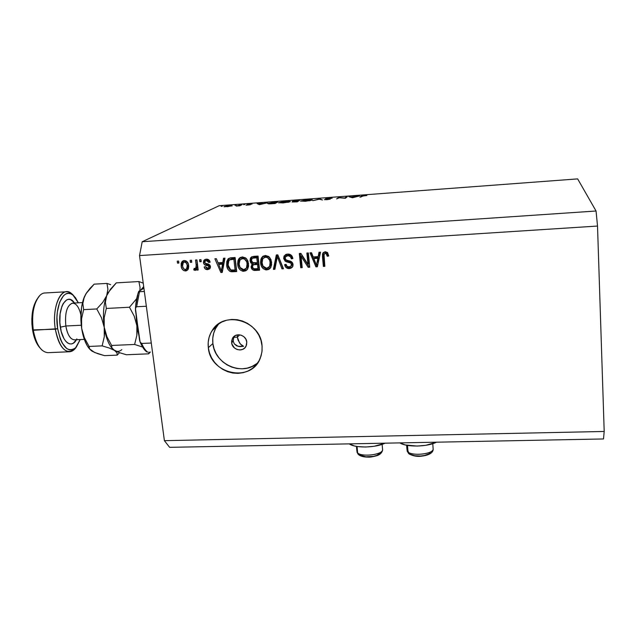 <?xml version="1.0" encoding="UTF-8"?>
<svg xmlns="http://www.w3.org/2000/svg" width="636" height="636" viewBox="0 0 636 636"><rect width="100%" height="100%" fill="white"/><g stroke="black" fill="none" stroke-linecap="round" stroke-linejoin="round"><path stroke-width="0.95" d="M231.647 342.709L232.49 338.328C235.543 332.072 246.315 334.862 246.776 342.057L246.53 344.99L245.162 347.526L242.888 349.267L240.066 349.967L237.109 349.506L234.477 347.971L231.965 344.179L231.623 341.222L232.426 338.439L235.495 335.482L238.325 334.775L241.29 335.228L243.946 336.77L245.87 339.171L246.776 342.057L246.1 346.087C243.278 352.686 232.14 350.062 231.647 342.709L233.221 341.174L231.647 342.709M233.619 338.106L233.221 341.174L233.619 338.106L234.859 335.832L233.619 338.106M237.347 337.16L237.355 334.886L237.347 337.16L233.961 337.303L237.347 337.16L239.526 342.907L241.465 345.078L243.612 346.31L238.19 346.374L234.286 343.877L233.221 341.174L234.286 343.877L236.64 345.801L239.915 346.652L243.612 346.31L240.448 344.092L238.079 340.125L237.347 337.16L239.724 334.838L237.347 337.16M399.885 442.887C406.317 447.339 427.495 446.973 436.479 442.187L425.866 445.295L417.2 446.067L405.283 444.954L399.885 442.887M218.959 323.66L216.63 326.705C213.458 331.769 212.201 337.374 212.885 343.52L208.322 347.693C207.63 341.46 208.886 335.784 212.106 330.648C223.864 309.963 260.498 320.6 262.032 345.428L262.088 350.738L261.094 355.874L259.106 360.628L256.197 364.833L252.492 368.324L248.12 370.963L243.262 372.664L238.103 373.364L232.84 373.046L227.672 371.71L222.783 369.421L218.371 366.264L214.586 362.353L211.581 357.845L209.467 352.893L208.322 347.693L208.195 342.438L209.101 337.326L210.993 332.556L213.823 328.303L217.472 324.742L221.813 322.015L226.678 320.218L231.878 319.439L237.212 319.709L242.467 321.021L247.444 323.327L251.943 326.53L255.783 330.513L258.82 335.116L260.927 340.149L262.111 346.366L261.952 351.947L260.299 358.124C251.435 383.047 210.262 374.501 208.322 347.693L212.885 343.52C214.547 364.651 243.294 376.902 257.946 362.544M219.181 205.706L142.202 241.736L596.051 211.009L577.647 178.891L219.181 205.706L577.647 178.891L596.051 211.009L142.202 241.736L219.181 205.706M344.728 198.042L346.175 196.929L347.177 196.85L345.348 198.273L339.155 197.724L336.627 198.917L338.551 197.494L344.728 198.042L338.551 197.494L336.627 198.917L339.155 197.724L345.348 198.273L347.177 196.85L346.175 196.929L346.23 197.589L346.175 196.929L344.728 198.042M325.457 198.782L332.151 198.217L326.61 198.647L330.283 199.068L326.991 199.672L324.344 199.648L329.241 199.155L325.457 198.782L329.241 199.187L324.344 199.648L326.991 199.672L330.267 199.1L326.459 198.71L332.151 198.217L325.457 198.782M319.685 198.901L322.46 199.974L319.312 199.195L312.825 200.69L319.685 198.901L312.825 200.69L319.312 199.195L322.46 199.974L319.829 198.893L319.876 199.434L319.685 198.901M307.665 199.768L312.363 199.823L309.867 200.745L300.55 201.159L306.504 199.863L300.558 201.048L305.383 201.278L312.356 200.078L307.665 199.768M285.699 201.405L290.278 201.469L288.561 202.224L278.489 202.805L284.554 201.501L278.504 202.709L283.179 202.924L290.215 201.723L285.699 201.405M267.374 202.805L259.377 204.665L257.111 203.576L263.805 203.472L267.374 202.805L263.805 203.472L257.111 203.576L259.377 204.665L267.374 202.805M222.362 206.151L221.185 206.382L222.362 206.151M232.227 205.881L223.975 206.668L228.507 205.698L232.227 205.881L229.31 205.635L224.405 206.787L232.227 205.881M236.155 205.118L234.986 205.349L236.155 205.118M240.988 204.776L241.95 204.705L239.82 205.778L236.123 206.04L240.988 204.776L236.123 206.04L239.82 205.778L241.95 204.705L240.988 204.776M244.804 204.474L243.636 204.689L244.804 204.474M250.314 204.768L246.037 205.197L249.153 204.911L247.102 204.601L249.837 204.1L252.039 204.061L248.143 204.482L250.314 204.768L248.104 204.514L252.039 204.061L250.059 204.084L247.094 204.617L249.328 204.848L246.037 205.197L250.314 204.768M267.478 203.409L277.678 202.041L275.118 203.496L268.837 203.878L267.478 203.409L269.513 203.862L275.118 203.496L277.678 202.041L267.478 203.409M296.599 200.626L299.572 200.404L297.235 201.851L292.075 201.986L293.927 201.509L292.624 201.207L296.599 200.626L292.417 201.294L293.927 201.509L292.083 201.962L297.235 201.851L299.572 200.404L296.599 200.626M359.602 195.928L352.487 197.74L348.91 196.723L351.104 196.969L359.602 195.928L351.104 196.969L348.91 196.723L352.487 197.74L359.602 195.928M364.086 195.689L359.952 197.184L361.86 195.864L366.861 195.498L361.089 196.23L359.952 197.184L364.086 195.689M603.508 438.959L169.629 447.339L164.398 440.661L604.2 431.462L597.522 226.05L139.53 255.577L164.398 440.661L139.53 255.577L142.202 241.736L139.53 255.577L597.522 226.05L596.051 211.009L597.522 226.05L604.2 431.462L164.398 440.661L169.629 447.339L603.508 438.959L604.2 431.462L603.508 438.959M307.983 264.393L306.878 253.033L308.349 252.937L309.732 267.207L308.166 267.295L301.09 256.308L302.211 267.653L300.741 267.74L299.333 253.502L300.908 253.406L307.983 264.393L300.908 253.406L299.333 253.502L300.741 267.74L302.211 267.653L301.09 256.308L308.166 267.295L309.732 267.207L308.349 252.937L306.878 253.033L307.983 264.393L308.794 263.614L307.983 264.393M283.648 258.462L284.133 255.998L286.391 254.257L289.523 254.233L291.852 255.871L292.838 258.566L291.391 258.836L290.429 256.713L288.346 255.736L286.184 256.117L285.095 257.803L285.969 259.901L291.034 261.46L292.647 263.026L292.942 266.047L290.906 268.281L287.695 268.44L285.675 267.16L284.642 264.624L286.081 264.353L287.067 266.349L289.412 266.929L291.28 265.943L291.534 264.139L290.461 262.787L285.19 261.229L283.648 258.462L286.152 261.722L290.994 263.113L291.439 265.657L289.165 266.945C287.424 266.977 286.399 266.118 286.081 264.353L284.642 264.624C285.127 267.295 286.709 268.623 289.38 268.599L292.799 266.452L293.061 264.473C292.592 262.27 291.201 261.046 288.879 260.8C286.963 260.776 285.707 259.949 285.095 258.335L285.31 257.024L287.687 255.72C289.754 255.728 290.994 256.769 291.391 258.836L292.838 258.566C292.353 255.561 290.62 254.058 287.647 254.05L284.061 256.125L283.648 258.462L284.546 257.715L283.648 258.462M273.401 269.362L276.318 254.941L277.813 254.853L283.465 268.766L281.971 268.853L277.32 256.554L274.903 269.274L273.401 269.362L274.903 269.274L277.32 256.554L281.971 268.853L283.465 268.766L277.813 254.853L276.318 254.941L273.401 269.362L274.339 268.575L273.401 269.362M265.339 255.449L268.79 256.531L271.015 259.655L271.628 264.791L270.594 267.796L268.718 269.465L265.617 269.855L263.169 268.63L261.364 266.063L260.561 262.35L260.943 259.059L262.612 256.499L265.339 255.449L261.483 257.866L260.617 263.026C260.959 267.12 263.05 269.418 266.874 269.934L270.872 267.335L271.612 262.175L269.688 257.413L265.339 255.449M242.324 256.888L245.75 257.97L247.96 261.078L248.596 266.182L247.595 269.171L245.75 270.833L242.674 271.214L240.241 269.998L238.444 267.446L237.633 263.757L237.991 260.482L239.629 257.93L242.324 256.888L238.516 259.289L237.689 264.417C238.055 268.495 240.13 270.785 243.922 271.294L247.603 269.155L248.565 263.582L246.633 258.844L242.324 256.888M222.791 262.509L223.498 258.248L224.977 258.16L222.242 272.399L220.867 272.478L214.881 258.788L216.351 258.701L218.037 262.803L222.791 262.509L218.037 262.803L216.351 258.701L214.881 258.788L220.867 272.478L222.242 272.399L224.977 258.16L223.498 258.248L222.791 262.509L223.92 261.754L222.791 262.509M177.492 263.129L177.237 261.15L178.629 261.062L178.875 263.042L177.492 263.129L178.875 263.042L178.629 261.062L177.237 261.15L177.492 263.129L178.78 262.382L177.492 263.129M181.188 266.087L181.22 263.32L181.96 261.698L183.812 260.577L186.006 260.871L188.264 263.717L188.733 266.436L188.304 269.084L186.42 270.809L183.836 270.626L182.166 269.1L181.188 266.087C181.435 268.98 182.898 270.602 185.561 270.968L187.636 270.046L188.654 265.522C188.423 262.565 186.96 260.903 184.257 260.529L182.262 261.372L181.188 266.087L182.46 265.323L181.188 266.087M190.371 262.326L190.124 260.339L191.523 260.251L191.762 262.239L190.371 262.326L191.762 262.239L191.523 260.251L190.124 260.339L190.371 262.326L191.611 261.579L190.371 262.326M196.182 265.244L195.546 260.005L196.945 259.917L198.178 270.022L196.778 270.109L196.58 268.495L195.459 270.324L193.765 269.926L194.107 268.456L195.26 268.551L196.039 267.859L196.182 265.244L195.785 268.241L194.107 268.456L193.765 269.926L195.149 270.387L195.904 270.022L196.58 268.495L196.778 270.109L198.178 270.022L196.945 259.917L195.546 260.005L196.182 265.244L197.406 264.489L196.182 265.244M199.815 261.738L199.569 259.75L200.976 259.663L201.215 261.65L199.815 261.738L201.215 261.65L200.976 259.663L199.569 259.75L199.815 261.738L201.024 260.991L199.815 261.738M203.456 262.62L203.743 260.688L205.134 259.409L207.034 259.146L208.846 259.87L210.134 262.191L208.751 262.461L207.972 261.038L206.462 260.593L205.245 261.046L204.832 262.286L205.42 263.28L208.592 264.21L210.047 265.331L210.5 267.168L209.824 268.774L207.4 269.64L204.927 268.623L204.148 266.937L205.531 266.667L206.207 267.851L207.479 268.185L208.616 267.883L209.069 266.723L208.393 265.959L204.585 264.775L203.456 262.62C203.838 264.441 204.983 265.411 206.899 265.546L208.544 266.031L208.846 267.684L207.479 268.185L205.531 266.667L204.148 266.937C204.641 268.805 205.826 269.704 207.702 269.632L209.888 268.702L210.476 266.556C209.912 264.759 208.64 263.789 206.652 263.662L205.261 263.185L204.832 262.286L205.19 261.102L206.462 260.593L208.751 262.461L210.134 262.191C209.634 260.148 208.377 259.13 206.39 259.138L204.188 260.052L203.456 262.62L204.649 261.865L203.456 262.62M226.678 265.18L226.806 261.428L228.292 258.701L230.455 257.842L235.113 257.524L236.703 271.54L231.743 271.787L229.731 271.254L227.752 269.02L226.678 265.18C226.806 268.169 228.125 270.324 230.645 271.644L236.703 271.54L235.113 257.524L231.067 257.779L227.847 259.154L226.678 265.18L227.791 264.417L226.678 265.18M250.059 260.76L250.393 258.28L251.769 256.801L258.057 256.085L259.575 270.181L254.559 270.443L252.492 269.728L251.093 266.699L252.333 264.091L250.711 262.771L250.059 260.76L252.333 264.091L251.117 267.136C251.586 269.457 252.977 270.554 255.29 270.435L259.575 270.181L258.057 256.085L253.788 256.356L250.703 257.715L250.059 260.76L251.085 260.005L250.059 260.76M318.167 256.626L319.01 252.269L320.552 252.174L317.356 266.754L315.917 266.842L310.01 252.834L311.545 252.738L313.198 256.936L318.167 256.626L313.198 256.936L311.545 252.738L310.01 252.834L315.917 266.842L317.356 266.754L320.552 252.174L319.01 252.269L318.167 256.626L318.938 255.887L318.167 256.626M325.242 251.689L327.572 252.564L328.74 255.974L327.278 256.252L326.037 253.502L324.853 253.478L324.018 254.313L324.853 266.309L323.374 266.397L322.476 254.384L323.104 252.723L325.242 251.689L322.619 253.685L322.468 256.69L323.374 266.397L324.853 266.309L323.955 254.551L325.33 253.374C326.666 253.732 327.309 254.694 327.278 256.252L328.74 255.974L327.572 252.564L325.242 251.689M218.331 324.392L215.532 328.589L213.656 333.296L212.766 338.336L212.885 343.52L214.006 348.639L216.089 353.521L219.046 357.965L222.767 361.82L227.124 364.929L231.933 367.179L237.029 368.49L242.221 368.808L247.309 368.109L252.095 366.423L256.411 363.816M178.78 262.382L178.613 261.062L178.78 262.382M187.644 270.038L185.561 270.968L186.817 270.189L184.122 269.155L185.943 270.133L187.644 270.038M184.4 261.913L182.953 262.899L182.46 265.323L183.502 260.649L182.421 263.026L182.659 266.532L183.725 268.829L185.418 269.529C183.605 269.147 182.659 267.939 182.564 265.904L183.303 262.469L186.284 261.285M186.857 261.523L185.664 261.229L184.043 262.032M187.095 268.678L187.787 268.249L188.415 264.242L188.288 267.525M188.113 267.835L187.246 268.615M187.262 265.61L186.539 269.02L185.418 269.529L186.865 268.607L187.262 265.61L188.51 264.854L187.262 265.61L186.499 263.177L184.4 261.968C186.221 262.35 187.167 263.566 187.262 265.61M191.682 261.579L191.444 260.259L191.682 261.579M198.09 269.322L196.778 270.109L197.995 269.33L197.796 267.724L196.58 268.495L197.796 267.724L198.09 269.322M196.071 269.799L195.149 270.387L196.071 269.799M196.182 269.608L194.99 269.147L193.765 269.926L195.125 268.575L194.99 269.147L196.182 269.608M196.54 267.764L197.406 266.556L196.182 267.327L197.406 266.556L196.85 259.917L197.406 264.497M197.454 265.005L197.454 266.047M197.359 266.818L195.785 268.241M201.135 260.983L200.865 259.671L201.135 260.983M209.928 261.714L208.751 262.461L209.928 261.714L207.646 259.854L206.438 260.307M209.92 268.662L207.702 269.632L208.878 268.853L205.492 266.675L207.113 268.567L209.92 268.662M209.928 265.419L210.262 266.389L209.483 267.263L210.27 266.079L209.093 266.842L210.27 266.079L209.721 265.268L208.544 266.031L209.721 265.268L208.083 264.783L206.899 265.546L208.083 264.783C206.175 264.656 205.03 263.678 204.649 261.865L205.372 259.321M205.293 259.409L204.649 260.871L204.832 262.708M205.333 263.606L206.048 264.171M206.318 264.282L208.091 264.791M208.552 264.902L209.721 265.268M208.044 259.854L209.157 260.299M209.61 260.863L209.808 261.324M222.385 271.667L220.867 272.478L221.996 271.691L221.622 270.825L222.385 271.667M218.784 264.345L218.108 262.795L218.784 264.345M216.82 259.846L216.32 258.701L216.82 259.846M223.92 261.754L224.508 258.184L223.92 261.754M222.839 267.541L223.641 263.415L222.839 267.541L221.71 268.312L222.839 267.541M219.833 263.646L223.641 263.415L222.52 264.171L221.384 270.992L222.513 270.205L221.384 270.992L218.689 264.409L219.833 263.646L218.689 264.409L222.52 264.171L223.641 263.415L219.833 263.646M233.46 271L236.616 270.825L233.929 270.984L232.848 271.771L233.929 270.984L231.735 270.856L230.645 271.644L231.735 270.856C229.23 269.537 227.911 267.39 227.791 264.417L228.912 258.462M228.578 258.963L227.728 261.913L228.149 266.373L230.041 269.863L232.283 270.96M229.946 259.671L232.522 258.661L234.962 258.51L236.171 269.211L234.962 258.51L233.873 259.257L235.097 269.99L236.171 269.211L235.097 269.99L230.725 269.974L228.101 265.117L228.849 260.41L232.522 258.661L231.432 259.409L233.873 259.257L234.962 258.51L232.522 258.661M231.21 258.876L232.172 258.693M246.951 269.958L243.922 271.294L244.971 270.507C241.195 269.998 239.12 267.716 238.762 263.662L237.689 264.417L238.762 263.662L239.589 258.55L238.516 259.289L240.527 257.341L239.056 259.734M238.818 260.68L238.961 264.918L240.543 268.416L243.111 270.268L246.784 270.046M241.33 258.812L244.502 257.85L246.188 258.669L247.396 260.156L248.231 264.878L246.959 267.963M241.815 258.399L242.221 258.144M242.642 257.97L243.572 257.795L242.523 258.534L243.572 257.795C246.386 258.176 247.921 259.87 248.167 262.891L247.134 263.646L246.45 268.114L243.731 269.656L240.074 267.51L239.12 264.377L239.931 259.957L242.523 258.534C245.345 258.916 246.879 260.625 247.134 263.646L248.167 262.891L247.484 267.343L246.18 268.519M253.406 268.861L255.203 269.632L259.496 269.457L256.3 269.648L255.29 270.435L256.3 269.648C253.987 269.767 252.603 268.67 252.142 266.357L251.117 267.136L252.142 266.357L253.351 263.328L252.333 264.091L253.351 263.328L251.085 260.005L251.912 256.737L250.703 257.715M251.419 257.532L251.292 261.046L253.351 263.328L252.134 265.49L252.985 268.408M254.949 257.262L253.939 258.009L256.793 257.826L257.795 257.087L258.327 262.016L257.795 257.087L253.581 257.532L252.564 258.272L254.949 257.262L257.795 257.087L256.793 257.826L257.326 262.779L254.678 262.938C252.905 263.161 251.84 262.406 251.49 260.657L251.824 258.892L253.589 257.524M253.74 257.469L254.599 257.294M254.917 263.932L255.624 263.837M255.974 263.813L254.972 264.576L257.508 264.425L258.502 263.654L255.974 263.813L253.573 264.799L255.974 263.813L258.502 263.654L258.955 267.843L258.502 263.654L257.508 264.425L257.962 268.623L258.955 267.843L257.962 268.623L255.608 268.766C253.923 269.084 252.897 268.44 252.524 266.818L252.77 265.427L253.82 264.608M253.732 264.743L252.675 265.594L252.627 267.335L253.565 268.575L254.837 268.79L257.962 268.623L257.508 264.425L253.74 264.743M257.326 262.779L258.327 262.016L257.326 262.779L256.793 257.826L252.89 258.152L251.792 258.947L251.53 260.935L252.54 262.581L257.326 262.779M270.054 268.471L266.874 269.934L267.835 269.147C264.027 268.638 261.945 266.341 261.603 262.263L260.617 263.026L261.603 262.263L262.469 257.119L261.483 257.866L263.328 256.006L261.929 258.311M261.682 259.265L261.801 263.527L263.376 267.041L265.967 268.901L268.471 269.076M269.084 268.917L269.68 268.678M264.719 256.968L265.132 256.721M265.562 256.539L267.438 256.419L269.195 257.294M269.815 257.93L271.111 261.491L270.157 262.247L269.632 266.436L266.691 268.289L263.002 266.126L262.064 262.978L262.708 258.82L266.5 256.364L264.163 257.461M271.159 261.984L270.713 265.411M269.171 267.088L269.863 266.587M269.632 266.436L270.586 265.657L271.111 261.483C270.88 258.455 269.338 256.745 266.5 256.364L265.53 257.103C268.384 257.485 269.926 259.202 270.157 262.247L271.111 261.483M283.171 268.05L281.971 268.853L282.877 268.066L279.037 258.009L278.107 258.757L279.037 258.009L278.449 256.411L283.171 268.05M278.218 255.831L277.32 256.554L278.218 255.831M275.046 268.535L274.339 268.575L277.105 254.893L274.339 268.575L275.046 268.535M289.229 254.996L291.065 255.744L292.266 258.089L292.743 257.993L291.391 258.836L292.266 258.089C291.868 256.022 290.636 254.988 288.577 254.98L286.367 256.022M292.345 267.207L289.38 268.599L290.262 267.812C287.862 267.891 286.327 266.762 285.644 264.441L287.687 267.295M292.155 265.164L291.328 265.872L292.314 264.886L292.473 263.757L291.598 264.528L292.473 263.757L291.868 262.35L290.994 263.113L291.868 262.35L289.547 261.539L288.665 262.302L289.547 261.539L287.051 260.959L286.152 261.722L287.051 260.959L284.546 257.715L285.461 254.639M285.031 255.259L284.061 256.125M284.697 256.03L284.586 257.985L285.302 259.719L288.291 261.301M288.903 261.42L291.05 261.913M291.336 262.024L292.298 263.002L292.369 264.735M288.577 267.653L291.94 267.43M286.661 255.68L287.082 255.378M309.66 266.476L308.166 267.295L308.977 266.516L301.925 255.569L301.09 256.308L301.925 255.569L308.977 266.516L309.66 266.476M302.14 266.921L300.741 267.74L301.583 266.953L300.248 253.446L301.583 266.953L302.14 266.921M308.794 263.614L307.76 252.977L308.794 263.614M317.515 266.007L315.917 266.842L316.696 266.055L311.091 252.762L316.696 266.055L317.515 266.007M318.938 255.887L319.646 252.23L318.938 255.887M317.674 261.801L318.612 257.58L317.674 261.801L316.895 262.573L317.674 261.801M314.637 257.826L318.612 257.58L317.841 258.335L316.49 265.315L317.269 264.536L316.49 265.315L313.842 258.574L314.637 257.826L313.842 258.574L317.841 258.335L318.612 257.58L314.637 257.826M328.009 255.505L327.278 256.252L328.017 255.505C328.049 253.955 327.405 253.001 326.077 252.643L324.805 253.494M323.239 253.597L324.129 265.61L324.789 265.57L323.374 266.397L324.129 265.61L323.223 255.942L322.468 256.69L323.223 255.942L323.35 253.049M325.187 252.993L325.839 252.675M326.077 252.643L327.333 253.223L327.945 255.036M221.384 270.992L222.52 264.171L218.689 264.409L221.384 270.992M232.697 270.133L235.097 269.99L233.873 259.257L229.389 259.933L228.085 262.509L228.197 265.832L229.135 268.551L230.725 269.974L232.697 270.133M240.074 267.51L241.616 269.123L243.461 269.664L245.552 269.052L246.76 267.565L247.213 265.148L246.728 261.786L244.343 258.9L241.585 258.709L239.549 260.577L239.072 263.892L240.074 267.51M263.002 266.126L264.56 267.748L266.412 268.289L268.527 267.677L269.759 266.182L270.228 263.757L269.767 260.37L267.366 257.461L264.584 257.278L262.517 259.154L262.016 262.485L263.002 266.126M316.49 265.315L317.841 258.335L313.842 258.574L316.49 265.315M349.259 443.864L354.244 445.908L357.671 446.567L365.716 447.021L374.262 446.257L385.034 443.181C375.622 447.919 354.92 448.285 349.259 443.864M227.29 206.613L225.096 206.414L231.377 205.873L227.306 206.724L231.369 205.81L226.098 206.136L225.033 206.589L227.29 206.613M258.232 204.108L258.16 203.496L258.232 204.108M258.955 204.458L258.892 203.838L258.955 204.458M259.997 204.371L259.122 203.949L259.186 204.569L259.122 203.949L263.002 203.663L260.013 204.538L263.002 203.663L259.122 203.949L259.997 204.371M276.445 202.256L274.41 203.544L270.348 203.83L268.456 203.337L276.445 202.256L276.485 202.717L276.445 202.256L272.216 202.598L268.297 203.504L274.402 203.417L276.445 202.256M283.394 202.781L279.633 202.518L285.485 201.548L289.324 201.723L283.402 202.908L289.332 201.636L281.04 202.113L279.84 202.812L283.394 202.781M296.479 201.771L293.101 201.858L297.235 201.31L297.29 201.819L297.235 201.31L296.495 201.906L297.235 201.31L293.101 201.882L296.479 201.771M297.481 201.159L293.371 201.254L298.348 200.626L297.529 201.668L298.348 200.626L293.363 201.27L297.481 201.159M305.574 201.127L301.671 200.881L307.474 199.911L311.433 200.086L305.582 201.262L311.449 200.038L303.34 200.412L301.655 201.095L305.574 201.127M338.606 198.122L338.551 197.494L338.606 198.122M338.821 197.963L338.781 197.478L338.821 197.963M350.046 197.065L350.007 196.643L350.046 197.065M351.136 197.391L351.104 196.969L351.136 197.391M352.773 197.47L351.454 197.073L351.493 197.494L351.454 197.073L355.5 196.77L352.789 197.661L355.5 196.77L351.454 197.073L352.773 197.47M361.153 196.961L361.089 196.23L361.153 196.961M430.302 452.45L428.918 453.865L424.466 455.503L420.571 456.02L414.847 455.734L409.202 454.025L407.286 449.119M406.635 445.24L406.992 449.779L408.018 452.053L407.493 445.399L408.018 452.053C412.573 456.219 432.591 454.088 433.172 449.382L433.092 448.221M432.862 450.05C430.604 454.446 412.247 455.917 408.018 452.053L409.202 454.025M379.732 453.309L376.933 455.344L373.634 456.338L365.939 456.799L358.736 454.804L357.639 452.927L357.13 450.288M356.446 446.377L356.86 450.924L357.639 452.927L357.058 446.48L357.639 452.927C361.638 457.173 382.101 454.796 382.618 450.026L382.522 448.897M382.331 450.678C380.153 455.161 361.359 456.871 357.639 452.927L358.736 454.804C360.938 456.394 364.142 457.157 368.355 457.109C369.953 457.292 372.847 456.807 377.037 455.646C380.145 454.597 382.005 452.721 382.618 450.026L382.141 444.341M147.393 352.121L147.663 352.121C145.469 350.523 143.466 347.638 141.653 343.456L140.103 342.057L139.53 339.998L135.46 308.444M136.35 306.83L135.484 308.301L135.484 310.432L135.627 307.76L135.484 310.432L140.103 342.057L141.653 343.456L151.281 343.035L141.653 343.456C143.466 347.638 145.469 350.523 147.663 352.121L146.884 351.931C145.954 351.255 143.553 349.848 140.151 342.152M138.974 291.161L139.046 291.725L144.348 291.455L139.483 291.725L136.645 306.759L146.336 306.25L136.645 306.759L139.483 291.725L138.672 291.479L143.911 288.203L139.157 291.042M135.889 304.843L137.758 295.001M145.199 349.736L141.248 344.052M42.278 350.356C37.961 346.421 34.972 339.727 33.326 330.283L57.661 328.717L60.285 338.916L62.193 343.05L66.772 348.6L69.268 349.816L71.757 349.943L74.158 348.981L76.376 346.994L80.2 339.576L75.541 347.876C67.607 353.099 61.644 346.715 57.661 328.717L55.332 329.217C59.569 348.29 65.906 355.039 74.34 349.474L76.328 347.049C74.325 350.046 72.043 351.613 69.499 351.756C62.805 351.128 58.083 343.615 55.332 329.217L32.547 329.925C33.931 337.994 36.419 343.997 40.004 347.924M80.883 314.892C79.015 307.045 76.145 303.134 72.289 303.157C66.836 305.582 64.689 313.198 65.85 325.998L60.333 327.19C57.033 308.245 66.987 291.765 74.325 302.736L70.58 299.643L68.616 299.333L66.693 299.874L63.25 303.475L61.875 306.401L60.094 313.961L59.856 322.762L61.183 331.388L63.87 338.455L65.588 341.039L67.464 342.852L69.419 343.83L71.383 343.957L73.283 343.225L76.384 339.743M66.478 291.757L45.084 292.973C36.562 292.759 30.162 312.228 33.326 330.283C36.157 344.593 41.054 352.058 48.026 352.67L69.499 351.756M72.854 303.118L72.639 303.126C66.963 305.161 64.697 312.785 65.85 325.998L81.265 325.242L65.85 325.998C67.503 334.814 70.365 339.425 74.444 339.831L74.722 339.823M113.709 349.856L119.584 352.702L126.389 354.753L148.649 353.831L150.342 352.01L148.649 353.831L126.389 354.753L119.584 352.702L114.464 350.388L111.912 347.932L111.634 345.459L134.617 344.458L142.575 347.041L134.617 344.458L111.634 345.459L106.928 336.706L104.225 327.262L104.185 317.65L106.323 308.452L129.474 307.236L134.212 316.14L136.883 325.696L136.843 335.339L134.617 344.458L136.843 335.339L137.201 330.529L136.096 314.923L136.883 325.696L134.212 316.14L129.474 307.236L106.323 308.452L105.369 302.323L106.657 295.748L108.295 292.433L116.301 282.869L138.871 281.549L140.063 287.432L139.88 290.604L140.063 287.432L138.871 281.549L116.301 282.869L110.529 289.157L106.657 295.748C103.469 304.493 102.658 314.995 104.225 327.262L104.185 317.65L106.323 308.452L105.369 302.323L106.657 295.748L102.722 302.426L96.767 308.953L101.506 317.785L104.225 327.262C105.791 337.271 108.533 344.426 112.445 348.719C108.533 344.426 105.791 337.271 104.225 327.262L104.272 336.81L102.142 345.873L109.257 348.027L114.464 350.388L111.912 347.932L111.634 345.459L106.928 336.706L104.225 327.262C102.658 314.995 103.469 304.493 106.657 295.748L102.722 302.426L96.767 308.953L83.634 309.645L82.847 303.539L83.229 300.327L84.286 296.988L86.989 292.17L84.286 296.988C80.923 305.693 80.049 316.148 81.654 328.351L80.883 319.821L81.559 307.323L83.173 300.081L85.995 293.689L89.867 288.537L94.152 284.157L106.967 283.41L107.921 289.269L106.657 295.748L107.921 289.269L106.967 283.41L94.152 284.157L85.995 293.689L84.286 296.988L82.847 303.539L83.634 309.645L96.767 308.953L101.506 317.785L104.225 327.262L104.574 332.064L104.272 336.81L102.142 345.873L89.096 346.445L84.389 337.74L81.654 328.351C83.221 338.026 85.971 345.03 89.922 349.371L87.299 345.849L84.501 339.847L81.654 328.351L81.559 318.811L83.634 309.645L81.559 318.811L81.654 328.351L84.389 337.74L89.096 346.445L102.142 345.873L109.257 348.027L114.464 350.388L116.968 352.797L117.191 355.134L119.504 352.678L117.191 355.134L104.55 355.651L94.708 352.511L90.582 350.015M148.88 352.074L148.649 353.831L148.88 352.074M136.684 298.626L129.474 307.236L136.684 298.634M143.235 283.139L138.871 281.549L143.235 283.139M140.779 290.072L143.696 286.574L140.779 290.072M138.926 335.554L136.883 325.696L138.926 335.554M121.818 349.641C119.496 351.676 117.04 351.931 114.464 350.388L116.968 352.797L117.191 355.134L104.55 355.651L97.61 353.624L92.331 351.326L89.589 348.894L89.096 346.445L89.112 347.661M110.64 284.682L106.967 283.41L110.64 284.682M94.104 352.098L89.589 348.894M91.179 350.523L92.331 351.326M55.332 329.217C52.255 311.068 58.361 291.511 66.549 291.749C69.07 291.67 71.471 293.005 73.744 295.764L71.59 293.601C61.923 284.642 51.373 306.425 55.332 329.217M39.543 347.415L35.266 340.061L33.676 335.252L31.919 324.312L31.832 318.644L33.247 308.062L36.546 299.89M57.661 328.717L56.954 317.364L57.367 311.839L59.641 302.219L63.481 295.732L65.794 293.991L68.243 293.323L70.731 293.752L73.164 295.239L75.453 297.712L78.355 302.815L72.941 295.064C63.831 286.637 53.941 307.228 57.661 328.717M76.845 338.893C72.154 349.204 62.519 342.907 60.333 327.19L65.85 325.998C66.891 332.183 68.775 336.436 71.502 338.75M37.516 298.499C32.468 305.972 30.806 316.45 32.547 329.925L33.326 330.283C31.426 314.812 33.509 303.316 39.591 295.78M232.49 338.328L234.43 336.46M216.63 326.705L212.106 330.648M182.262 261.364L183.47 260.665M186.539 269.02L187.787 268.249M205.81 260.712L206.382 260.363M208.846 267.684L210.015 266.913M204.188 260.052L205.356 259.329M227.847 259.154L228.952 258.415M238.921 258.685L239.987 257.946M246.45 268.114L247.484 267.343M251.618 264.854L252.635 264.083M291.439 265.657L292.314 264.886M322.619 253.685L323.374 252.945M408.662 453.587L407.072 450.916M409.21 454.032C413.352 456.099 417.486 456.799 421.628 456.147C426.207 455.654 433.029 453.873 433.172 449.382L432.766 443.674M358.14 454.255L356.947 452.029M138.672 291.534C136.931 296.185 135.858 301.877 135.444 308.595M74.34 349.474L75.541 347.876M84.334 339.385L74.444 339.831M150.215 352.018L149.309 353.139M119.441 352.654L118.908 353.33M82.481 302.593L72.639 303.126M71.59 293.601L72.941 295.064"/></g></svg>
